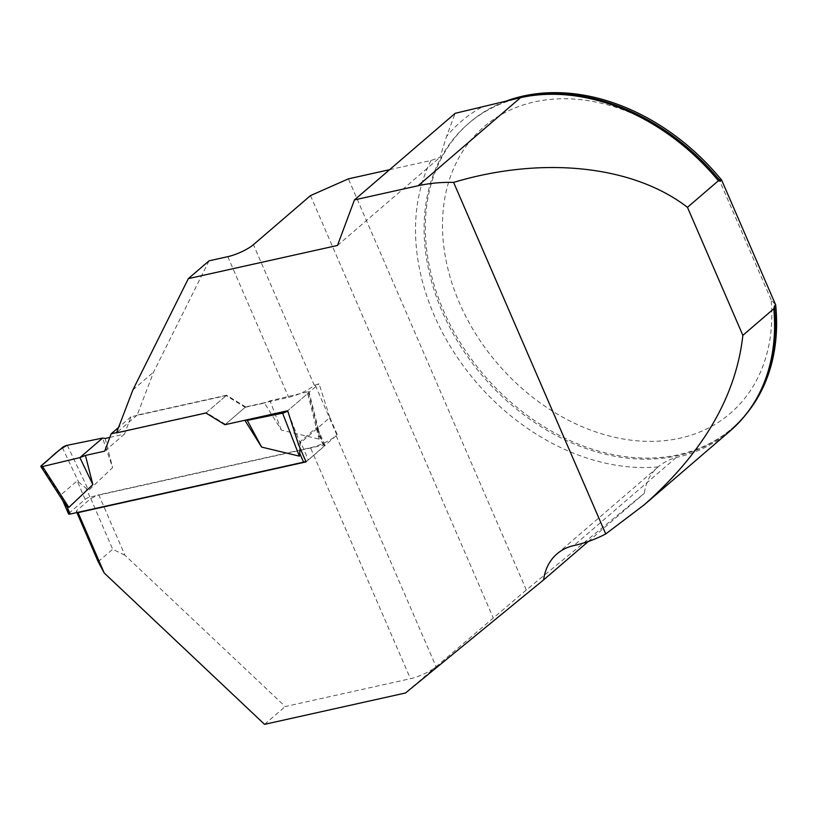 <?xml version="1.0" encoding="UTF-8"?>
<svg xmlns="http://www.w3.org/2000/svg" width="817" height="817" viewBox="0 0 817 817"><rect width="100%" height="100%" fill="white"/><g stroke="black" fill="none" stroke-linecap="round" stroke-linejoin="round"><path stroke-width="0.61" stroke-dasharray="4.08 3.06" d="M730.194 430.896A202.167 154.188 49.3 0 1 676.241 457.51C669.358 459.409 663.322 462.545 658.145 466.916A62.98 48.029 -130.7 0 0 657.695 467.304A62.98 48.029 -130.7 0 0 644.296 493.325L526.301 589.956L436.084 666.703A20.149 4.922 156.6 0 1 410.44 678.702L285.245 706.542L124.899 555.192L98.775 494.816L310.491 447.736L410.44 678.702M504.732 101.625A201.544 153.708 -130.7 0 0 469.581 122.55A201.544 153.708 -130.7 0 0 484.42 375.585A201.544 153.708 -130.7 0 0 732.359 428.19A201.544 153.708 -130.7 0 0 746.421 413.841M771.136 299.768L718.889 179.035A188.941 144.098 49.3 0 0 460.124 155.577A188.941 144.098 49.3 0 0 576.322 424.105A188.941 144.098 49.3 0 0 771.136 299.768L775.69 304.935M721.666 180.108L718.889 179.035M389.617 169.681L430.957 160.489L440.067 157.262L446.562 136.398L455.161 113.328M337.482 245.457L440.067 157.262M209.029 260.837L153.616 372.082L137.144 415.118L226.615 395.224L205.915 413.014M224.961 424.707L245.651 406.907L288.687 397.338A20.149 4.922 -23.4 0 0 314.32 385.338L319.038 383.796L329.874 417.579L298.522 444.54M245.651 406.907L226.615 395.224M137.144 415.118L116.453 432.918M77.799 512.371L76.247 511.044L90.758 498.564L98.775 494.816M306.048 461.911L336.134 435.727A20.149 4.922 156.6 0 1 310.491 447.736M336.134 435.727L436.084 666.703L405.498 692.99M264.545 724.342L285.245 706.542M588.281 541.497L644.296 493.325M526.301 589.956L348.399 178.852M336.9 435.063L315.096 384.674M310.491 195.61L493.131 617.652M305.824 461.401A3.779 0.919 -23.4 0 0 308.356 459.92L300.38 441.486L316.445 427.669L317.517 428.659L308.53 392.824L287.686 410.757L319.038 383.796M329.874 417.579L337.401 434.961M76.247 511.044L76.9 512.576M98.173 561.718L112.685 549.238L124.899 555.192M90.758 498.564L112.685 549.238M132.916 389.872L153.616 372.082M308.356 459.92L324.42 446.113A3.779 0.919 -23.4 0 0 324.941 445.265A3.779 0.919 -23.4 0 0 323.318 445.173L89.941 497.073A3.779 0.919 -23.4 0 0 85.131 499.33L69.067 513.137A3.779 0.919 -23.4 0 0 68.557 513.975M109.815 437.412L124.46 434.154L130.934 416.793L226.146 395.622L245.192 407.305L225.421 424.309L244.845 420.275M225.421 424.309L206.374 412.616L116.576 432.591M69.067 513.137L61.091 494.693L77.155 480.886L88.624 490.404L112.603 467.62L102.595 438.075M105.199 438.443L112.603 467.62M245.192 407.305L264.453 403.026L281.385 430.089L319.141 439.137L319.1 432.05L309.061 392.017A3.779 0.919 -23.4 0 0 307.304 391.925L319.141 439.137M61.091 494.693L63.42 501.607M41.35 465.629L61.285 496.634M300.38 441.486L300.125 448.237M288.636 413.719L300.258 443.488M62.347 447.573L78.544 481.795M67.29 445.296L88.624 490.404M317.517 428.659L319.1 432.05M308.53 392.824A3.779 0.919 -23.4 0 0 309.061 392.017M281.385 430.089L269.998 400.851L264.453 403.026M307.304 391.925L269.998 400.851M130.934 416.793L118.536 427.454M124.46 434.154L104.688 451.147M206.374 412.616L226.146 395.622M245.498 420.132L244.681 420.02M676.241 457.51L573.8 545.582M757.328 397.215A201.544 153.708 49.3 0 1 731.123 429.252A201.544 153.708 49.3 0 1 483.184 376.647A201.544 153.708 49.3 0 1 468.345 123.612A201.544 153.708 49.3 0 1 512.361 99.643M481.101 107.558A207.835 158.508 -130.7 0 0 446.562 136.398M430.957 160.489A207.835 158.508 -130.7 0 0 464.199 367.099A207.835 158.508 -130.7 0 0 658.145 466.916M227.81 256.661L288.687 397.338M314.32 385.338L253.444 244.651M323.318 445.173L319.621 436.625M89.941 497.073L86.245 488.525M85.131 499.33L77.155 480.886M324.42 446.113L316.445 427.669M773.352 346.03C768.807 380.916 754.724 408.653 731.123 429.252L732.359 428.19M556.959 94.343C521.787 93.608 492.253 103.371 468.345 123.612L469.581 122.55M557 553.875L657.695 467.304M62.756 500.576L62.266 499.453M324.941 445.265L318.65 430.743"/><path stroke-width="1.23" d="M520.531 97.672A202.167 154.188 49.3 0 1 556.959 94.343A202.167 154.188 49.3 0 1 718.398 180.741L687.465 207.334C633.308 165.432 542.498 155.751 453.609 182.395A202.167 154.188 49.3 0 0 418.09 185.755L520.531 97.672L455.161 113.328L354.466 199.899L418.09 185.755M644.051 504.947L730.194 430.896A202.167 154.188 49.3 0 0 773.352 346.03A202.167 154.188 49.3 0 0 773.791 308.755L742.867 335.348C736.076 396.214 703.141 452.751 644.051 504.947L605.734 533.94A202.167 154.188 49.3 0 1 573.8 545.582A62.98 48.029 -130.7 0 0 557 553.875A62.98 48.029 -130.7 0 0 543.601 579.907L405.498 692.99L264.545 724.342L104.208 572.993L98.173 561.718L76.9 512.576M504.732 101.625A201.544 153.708 -130.7 0 1 721.666 180.108L720.431 181.17L718.398 180.741M746.421 413.841A201.544 153.708 -130.7 0 0 775.69 304.935L774.455 305.997A201.544 153.708 49.3 0 1 757.328 397.215M773.791 308.755L774.455 305.997M605.734 533.94L453.609 182.395M742.867 335.348L687.465 207.334M389.617 169.681L348.399 178.852L310.491 195.61L253.444 244.651A20.149 4.922 -23.4 0 1 227.81 256.661L209.029 260.837L188.339 278.628L337.482 245.457L354.466 199.899M188.339 278.628L132.916 389.872L116.453 432.918L205.915 413.014L224.961 424.707L287.686 410.757L298.522 444.54L306.048 461.911L78.075 512.606L104.208 572.993M543.601 579.907L588.281 541.497M721.666 180.108L775.69 304.935M62.756 500.576L68.557 513.975A3.779 0.919 -23.4 0 0 70.17 514.067L303.556 462.167A3.779 0.919 -23.4 0 0 305.824 461.401M300.125 448.237L299.369 456.141L261.614 447.083L247.285 420.387L245.498 420.132M244.845 420.275L261.614 447.083M116.576 432.591L111.163 433.796L104.688 451.147L85.428 455.437L92.842 484.614L68.853 507.398L63.42 501.607L40.85 466.507A3.779 0.919 -23.4 0 0 42.576 466.538L68.853 507.398M109.815 437.412L105.199 438.443L102.595 438.075L79.882 457.612L85.428 455.437M102.595 438.075L67.29 445.296C54.994 451.474 50.46 458.96 41.35 465.629L42.576 466.538L79.882 457.612L102.595 438.075L67.29 445.296A3.779 0.919 156.6 0 0 62.347 447.573L41.35 465.629A3.779 0.919 -23.4 0 0 40.85 466.507M92.842 484.614L79.882 457.612L42.576 466.538M287.686 410.757L287.533 410.89A3.779 0.919 156.6 0 1 282.59 413.167L299.369 456.141M287.533 410.89L288.636 413.719M282.59 413.167L247.285 420.387M118.536 427.454L111.163 433.796M512.361 99.643A201.544 153.708 49.3 0 1 720.431 181.17M70.17 514.067L66.473 505.519M303.556 462.167L299.849 453.619"/></g></svg>
